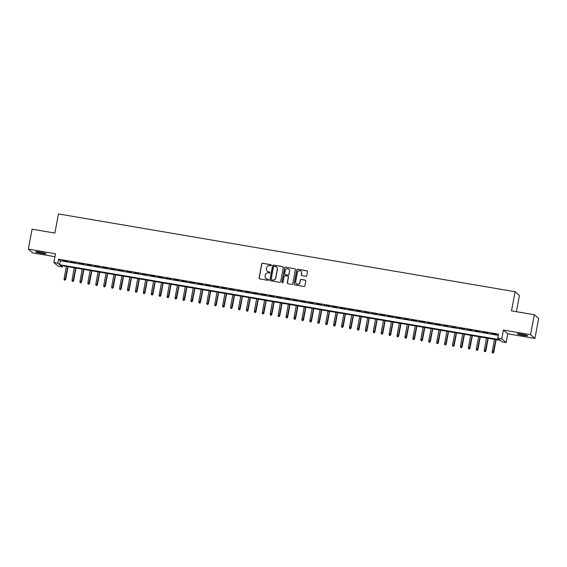 <?xml version="1.0" encoding="UTF-8"?>
<svg xmlns="http://www.w3.org/2000/svg" width="567" height="567" viewBox="0 0 567 567"><rect width="100%" height="100%" fill="white"/><g stroke="black" fill="none" stroke-linecap="round" stroke-linejoin="round"><path stroke-width="0.85" d="M271.345 265.313A0.56 0.553 -49.2 0 0 270.906 264.669L262.634 263.265A0.801 0.787 -49.2 0 0 261.713 263.91L259.076 278.007A0.801 0.787 -49.2 0 0 259.707 278.921L267.971 280.325A0.56 0.553 -49.2 0 0 268.439 279.354A0.56 0.553 -49.2 0 0 268.177 279.233L267.107 279.049A2.559 2.516 -49.2 0 1 265.087 276.122L265.306 274.945A2.559 2.516 -49.2 0 1 268.262 272.869L269.332 273.046A0.56 0.553 -49.2 0 0 269.807 272.075A0.56 0.553 -49.2 0 0 269.538 271.954L268.467 271.77A2.559 2.516 -49.2 0 1 266.447 268.843L266.667 267.667A2.559 2.516 -49.2 0 1 269.63 265.583L270.7 265.767A0.56 0.553 -49.2 0 0 271.345 265.313M271.224 264.853A0.56 0.553 -49.2 0 0 271.019 264.775L262.755 263.364A0.801 0.787 -49.2 0 0 261.826 264.016L259.19 278.106A0.801 0.787 -49.2 0 0 259.388 278.787M268.496 279.411A0.56 0.553 -49.2 0 0 268.297 279.333L267.107 279.049M269.857 272.132A0.56 0.553 -49.2 0 0 269.658 272.054L268.467 271.77M521.683 334.147A5.216 0.51 -169.4 0 0 517.31 333.843A5.216 0.51 -169.4 0 0 523.192 335.451A5.216 0.51 -169.4 0 0 527.565 335.763A5.216 0.51 -169.4 0 0 521.683 334.147M40.08 252.109A5.216 0.51 -169.4 0 0 35.707 251.805A5.216 0.51 -169.4 0 0 41.589 253.414A5.216 0.51 -169.4 0 0 45.962 253.725A5.216 0.51 -169.4 0 0 40.08 252.109M305.84 276.32A0.801 0.787 -49.2 0 0 306.761 275.668L307.505 271.713A0.801 0.787 -49.2 0 0 306.875 270.799L297.689 269.233A0.801 0.787 -49.2 0 0 296.768 269.885L294.131 283.975A0.801 0.787 -49.2 0 0 294.762 284.889L303.94 286.455A0.801 0.787 -49.2 0 0 304.869 285.803L305.762 281.026A0.801 0.787 -49.2 0 0 305.131 280.112L301.197 279.446A0.801 0.787 -49.2 0 0 300.276 280.098L299.83 282.465A2.14 2.098 -49.2 0 1 296.35 283.727A2.14 2.098 -49.2 0 1 295.669 281.756L297.406 272.479A2.14 2.098 -49.2 0 1 300.886 271.21A2.14 2.098 -49.2 0 1 301.566 273.188L301.275 274.733A0.801 0.787 -49.2 0 0 301.913 275.647L305.84 276.32M497.805 338.145L501.774 338.825L506.125 342.581L502.164 341.908L500.399 340.384L60.414 265.434L62.179 266.965L58.217 266.284L53.858 262.521L57.827 263.201L59.592 264.725L499.57 339.676L497.805 338.145L498.556 334.161L58.571 259.211L57.827 263.201M53.858 262.521L55.502 253.747L28.35 249.126L32.078 229.188L54.871 233.072L58.458 213.929L515.084 291.714L511.505 310.851L534.298 314.735L530.563 334.672L503.411 330.051L501.774 338.825M283.302 267.589A0.801 0.787 -49.2 0 0 282.671 266.674L273.492 265.115A0.801 0.787 -49.2 0 0 272.564 265.76L269.927 279.85A0.801 0.787 -49.2 0 0 270.558 280.771L279.744 282.331A0.801 0.787 -49.2 0 0 280.665 281.686L283.302 267.589M285.591 267.17L294.769 268.737A0.801 0.787 -49.2 0 1 295.407 269.651L292.763 283.741A0.801 0.787 -49.2 0 1 291.842 284.393L287.916 283.727A0.801 0.787 -49.2 0 1 287.278 282.813L288.348 277.093A0.801 0.787 -49.2 0 0 287.717 276.179L285.109 275.732A0.801 0.787 -49.2 0 0 284.187 276.384L283.075 282.338A0.56 0.553 -49.2 0 1 282.16 282.664A0.56 0.553 -49.2 0 1 281.983 282.146L284.662 267.822A0.801 0.787 -49.2 0 1 285.591 267.17L294.769 268.737M534.298 314.735L538.65 318.498L534.922 338.435L530.563 334.672M28.35 249.126L32.702 252.889L54.956 256.681M67.749 261.366L62.994 260.558L67.749 261.366M75.673 262.719L70.918 261.904L75.673 262.719M83.604 264.066L78.848 263.258L83.604 264.066M91.528 265.42L86.772 264.605L91.528 265.42M99.459 266.766L94.703 265.958L99.459 266.766M107.383 268.12L102.627 267.305L107.383 268.12M115.314 269.467L110.558 268.659L115.314 269.467M123.237 270.82L118.482 270.005L123.237 270.82M131.168 272.167L126.413 271.359L131.168 272.167M139.099 273.521L134.336 272.713L139.099 273.521M147.023 274.867L142.267 274.059L147.023 274.867M154.954 276.221L150.198 275.413L154.954 276.221M162.878 277.568L158.122 276.76L162.878 277.568M170.809 278.921L166.053 278.113L170.809 278.921M178.733 280.275L173.977 279.46L178.733 280.275M186.663 281.622L181.908 280.814L186.663 281.622M194.587 282.976L189.832 282.16L194.587 282.976M202.518 284.322L197.763 283.514L202.518 284.322M210.442 285.676L205.686 284.861L210.442 285.676M218.373 287.022L213.617 286.215L218.373 287.022M226.297 288.376L221.541 287.561L226.297 288.376M234.228 289.723L229.472 288.915L234.228 289.723M242.159 291.077L237.396 290.261L242.159 291.077M250.082 292.423L245.327 291.615L250.082 292.423M258.013 293.777L253.251 292.969L258.013 293.777M265.937 295.123L261.181 294.316L265.937 295.123M273.868 296.477L269.112 295.669L273.868 296.477M281.792 297.824L277.036 297.016L281.792 297.824M289.723 299.178L284.967 298.37L289.723 299.178M297.647 300.531L292.891 299.716L297.647 300.531M305.578 301.878L300.822 301.07L305.578 301.878M313.501 303.232L308.746 302.417L313.501 303.232M321.432 304.578L316.677 303.77L321.432 304.578M329.356 305.932L324.6 305.117L329.356 305.932M337.287 307.279L332.531 306.471L337.287 307.279M345.211 308.632L340.455 307.817L345.211 308.632M353.142 309.979L348.386 309.171L353.142 309.979M361.073 311.333L356.31 310.525L361.073 311.333M368.997 312.679L364.241 311.871L368.997 312.679M376.927 314.033L372.165 313.225L376.927 314.033M384.851 315.38L380.096 314.572L384.851 315.38M392.782 316.733L388.026 315.925L392.782 316.733M400.706 318.08L395.95 317.272L400.706 318.08M408.637 319.434L403.881 318.626L408.637 319.434M416.561 320.787L411.805 319.972L416.561 320.787M424.492 322.134L419.736 321.326L424.492 322.134M432.415 323.488L427.66 322.673L432.415 323.488M440.346 324.834L435.591 324.026L440.346 324.834M448.27 326.188L443.514 325.373L448.27 326.188M456.201 327.535L451.445 326.727L456.201 327.535M464.125 328.888L459.369 328.073L464.125 328.888M472.056 330.235L467.3 329.427L472.056 330.235M479.987 331.589L475.224 330.781L479.987 331.589M487.911 332.935L483.155 332.127L487.911 332.935M58.571 259.211L60.336 260.735L498.329 335.345M491.376 333.729L496.132 334.544L491.412 333.538M516.409 311.687L519.443 295.478L515.084 291.714M503.411 330.051L507.77 333.814L534.922 338.435M507.77 333.814L506.125 342.581M62.398 265.774L62.179 266.965M60.336 260.735L59.592 264.725M267.326 271.253A2.559 2.516 -49.2 0 0 268.588 271.869M265.958 278.532A2.559 2.516 -49.2 0 0 267.227 279.148M283.103 266.908A0.801 0.787 -49.2 0 0 282.791 266.781L273.606 265.214A0.801 0.787 -49.2 0 0 272.684 265.866L270.048 279.956A0.801 0.787 -49.2 0 0 270.246 280.637M274.137 266.355A0.56 0.553 -49.2 0 0 273.492 266.809L271.182 279.177A0.56 0.553 -49.2 0 0 271.621 279.822L272.748 280.013A2.559 2.516 -49.2 0 0 275.711 277.929L277.291 269.474A2.559 2.516 -49.2 0 0 275.271 266.547L274.137 266.355M276.533 267.163A2.559 2.516 -49.2 0 1 277.405 269.58L275.824 278.028A2.559 2.516 -49.2 0 1 272.869 280.112L271.742 279.921M288.149 276.413A0.801 0.787 -49.2 0 1 288.468 277.199L287.398 282.912A0.801 0.787 -49.2 0 0 287.597 283.592M285.704 267.277A0.801 0.787 -49.2 0 0 284.783 267.929L282.104 282.253A0.56 0.553 -49.2 0 0 282.224 282.713M289.461 271.168A2.14 2.098 -49.2 0 0 286.689 268.815A2.14 2.098 -49.2 0 0 285.3 270.459L284.684 273.726A0.801 0.787 -49.2 0 0 285.314 274.641L287.923 275.08A0.801 0.787 -49.2 0 0 288.851 274.435L289.581 271.267A2.14 2.098 -49.2 0 0 288.837 269.24M285.003 274.513A0.801 0.787 -49.2 0 0 285.435 274.74L285.314 274.641M289.581 271.267L288.964 274.534A0.801 0.787 -49.2 0 1 288.043 275.186L285.435 274.74M300.942 271.267A2.14 2.098 -49.2 0 1 301.687 273.287L301.396 274.832A0.801 0.787 -49.2 0 0 301.594 275.519M296.413 283.776A2.14 2.098 -49.2 0 0 299.95 282.564L299.83 282.465M305.563 280.346A0.801 0.787 -49.2 0 0 305.244 280.218L301.318 279.545A0.801 0.787 -49.2 0 0 300.39 280.197L299.95 282.564M307.307 271.033A0.801 0.787 -49.2 0 0 306.988 270.898L297.81 269.339A0.801 0.787 -49.2 0 0 296.881 269.984L294.245 284.074A0.801 0.787 -49.2 0 0 294.443 284.762M64.248 279.914L65.162 280.148L64.248 279.914L64.078 278.78L65.722 279.205L68.054 266.738M65.042 280.048L67.813 266.696M64.078 278.78L66.389 266.455M65.722 279.205L65.162 280.148M72.179 281.26L73.086 281.501L72.179 281.26L72.009 280.126L73.646 280.559L75.978 268.085M72.973 281.395L75.744 268.049M72.009 280.126L74.312 267.801M73.646 280.559L73.086 281.501M80.103 282.614L81.017 282.848L80.103 282.614L79.933 281.48L81.577 281.905L83.909 269.438M80.897 282.749L83.668 269.396M79.933 281.48L82.243 269.155M81.577 281.905L81.017 282.848M88.034 283.961L88.941 284.202L88.034 283.961L87.864 282.834L89.501 283.259L91.833 270.785M88.828 284.095L91.599 270.75M87.864 282.834L90.167 270.502M89.501 283.259L88.941 284.202M95.965 285.314L96.872 285.548L95.965 285.314L95.795 284.18L97.432 284.606L99.764 272.139M96.751 285.449L99.523 272.096M95.795 284.18L98.098 271.855M97.432 284.606L96.872 285.548M103.889 286.661L104.803 286.902L103.889 286.661L103.718 285.534L105.356 285.959L107.695 273.492M104.682 286.796L107.454 273.45M103.718 285.534L106.029 273.209M105.356 285.959L104.803 286.902M111.819 288.015L112.727 288.249L111.819 288.015L111.649 286.881L113.287 287.306L115.618 274.839M112.606 288.149L115.377 274.797M111.649 286.881L113.953 274.556M113.287 287.306L112.727 288.249M119.743 289.361L120.658 289.602L119.743 289.361L119.573 288.234L121.21 288.66L123.549 276.193M120.537 289.496L123.308 276.15M119.573 288.234L121.884 275.909M121.21 288.66L120.658 289.602M127.674 290.715L128.581 290.949L127.674 290.715L127.504 289.581L129.141 290.006L131.473 277.539M128.468 290.85L131.232 277.497M127.504 289.581L129.808 277.256M129.141 290.006L128.581 290.949M135.598 292.062L136.512 292.303L135.598 292.062L135.428 290.935L137.065 291.36L139.404 278.893M136.392 292.196L139.163 278.851M135.428 290.935L137.738 278.61M137.065 291.36L136.512 292.303M143.529 293.415L144.436 293.649L143.529 293.415L143.359 292.281L144.996 292.707L147.328 280.24M144.323 293.55L147.094 280.197M143.359 292.281L145.662 279.956M144.996 292.707L144.436 293.649M151.453 294.762L152.367 295.003L151.453 294.762L151.283 293.635L152.92 294.06L155.259 281.593M152.247 294.904L155.018 281.551M151.283 293.635L153.593 281.31M152.92 294.06L152.367 295.003M159.384 296.116L160.291 296.35L159.384 296.116L159.214 294.982L160.851 295.414L163.183 282.94M160.178 296.25L162.949 282.905M159.214 294.982L161.517 282.657M160.851 295.414L160.291 296.35M167.308 297.469L168.222 297.703L167.308 297.469L167.137 296.335L168.782 296.761L171.114 284.294M168.101 297.604L170.873 284.251M167.137 296.335L169.448 284.01M168.782 296.761L168.222 297.703M175.238 298.816L176.146 299.05L175.238 298.816L175.068 297.682L176.706 298.114L179.037 285.64M176.032 298.951L178.803 285.605M175.068 297.682L177.372 285.357M176.706 298.114L176.146 299.05M183.162 300.17L184.077 300.404L183.162 300.17L182.992 299.036L184.636 299.461L186.968 286.994M183.956 300.304L186.727 286.952M182.992 299.036L185.303 286.711M184.636 299.461L184.077 300.404M191.093 301.516L192 301.757L191.093 301.516L190.923 300.39L192.56 300.815L194.892 288.341M191.887 301.651L194.658 288.305M190.923 300.39L193.227 288.057M192.56 300.815L192 301.757M199.017 302.87L199.931 303.104L199.017 302.87L198.847 301.736L200.491 302.161L202.823 289.694M199.811 303.005L202.582 289.652M198.847 301.736L201.157 289.411M200.491 302.161L199.931 303.104M206.948 304.217L207.855 304.458L206.948 304.217L206.778 303.09L208.415 303.515L210.747 291.041M207.742 304.351L210.513 291.006M206.778 303.09L209.081 290.758M208.415 303.515L207.855 304.458M214.879 305.57L215.786 305.804L214.879 305.57L214.709 304.436L216.346 304.862L218.678 292.395M215.666 305.705L218.437 292.352M214.709 304.436L217.012 292.111M216.346 304.862L215.786 305.804M222.803 306.917L223.717 307.158L222.803 306.917L222.633 305.79L224.27 306.215L226.609 293.749M223.596 307.052L226.368 293.706M222.633 305.79L224.943 293.465M224.27 306.215L223.717 307.158M230.734 308.271L231.641 308.505L230.734 308.271L230.563 307.137L232.201 307.562L234.532 295.095M231.52 308.405L234.291 295.053M230.563 307.137L232.867 294.812M232.201 307.562L231.641 308.505M238.657 309.617L239.572 309.858L238.657 309.617L238.487 308.491L240.125 308.916L242.463 296.449M239.451 309.752L242.222 296.406M238.487 308.491L240.798 296.165M240.125 308.916L239.572 309.858M246.588 310.971L247.495 311.205L246.588 310.971L246.418 309.837L248.055 310.262L250.387 297.795M247.382 311.106L250.146 297.753M246.418 309.837L248.722 297.512M248.055 310.262L247.495 311.205M254.512 312.318L255.426 312.559L254.512 312.318L254.342 311.191L255.979 311.616L258.318 299.149M255.306 312.452L258.077 299.107M254.342 311.191L256.653 298.866M255.979 311.616L255.426 312.559M262.443 313.671L263.35 313.905L262.443 313.671L262.273 312.537L263.91 312.963L266.242 300.496M263.237 313.806L266.008 300.46M262.273 312.537L264.576 300.212M263.91 312.963L263.35 313.905M270.367 315.025L271.281 315.259L270.367 315.025L270.197 313.891L271.841 314.316L274.173 301.85M271.161 315.16L273.932 301.807M270.197 313.891L272.507 301.566M271.841 314.316L271.281 315.259M278.298 316.372L279.205 316.606L278.298 316.372L278.128 315.238L279.765 315.67L282.097 303.196M279.092 316.506L281.863 303.161M278.128 315.238L280.431 302.913M279.765 315.67L279.205 316.606M286.222 317.726L287.136 317.959L286.222 317.726L286.052 316.592L287.696 317.017L290.028 304.55M287.015 317.86L289.787 304.507M286.052 316.592L288.362 304.266M287.696 317.017L287.136 317.959M294.153 319.072L295.06 319.313L294.153 319.072L293.982 317.938L295.62 318.37L297.951 305.897M294.946 319.207L297.718 305.861M293.982 317.938L296.286 305.613M295.62 318.37L295.06 319.313M302.076 320.426L302.991 320.66L302.076 320.426L301.906 319.292L303.551 319.717L305.882 307.25M302.87 320.561L305.641 307.208M301.906 319.292L304.217 306.967M303.551 319.717L302.991 320.66M310.007 321.772L310.914 322.013L310.007 321.772L309.837 320.646L311.474 321.071L313.806 308.597M310.801 321.907L313.572 308.561M309.837 320.646L312.141 308.313M311.474 321.071L310.914 322.013M317.931 323.126L318.845 323.36L317.931 323.126L317.761 321.992L319.405 322.417L321.737 309.951M318.725 323.261L321.496 309.908M317.761 321.992L320.072 309.667M319.405 322.417L318.845 323.36M325.862 324.473L326.769 324.714L325.862 324.473L325.692 323.346L327.329 323.771L329.661 311.304M326.656 324.608L329.427 311.262M325.692 323.346L327.995 311.014M327.329 323.771L326.769 324.714M333.793 325.827L334.7 326.06L333.793 325.827L333.623 324.693L335.26 325.118L337.592 312.651M334.58 325.961L337.351 312.608M333.623 324.693L335.926 312.367M335.26 325.118L334.7 326.06M341.717 327.173L342.631 327.414L341.717 327.173L341.547 326.046L343.184 326.472L345.523 314.005M342.511 327.308L345.282 313.962M341.547 326.046L343.857 313.721M343.184 326.472L342.631 327.414M349.648 328.527L350.555 328.761L349.648 328.527L349.478 327.393L351.115 327.818L353.447 315.351M350.434 328.662L353.206 315.309M349.478 327.393L351.781 315.068M351.115 327.818L350.555 328.761M357.571 329.874L358.486 330.114L357.571 329.874L357.401 328.747L359.039 329.172L361.377 316.705M358.365 330.008L361.136 316.662M357.401 328.747L359.712 316.421M359.039 329.172L358.486 330.114M365.502 331.227L366.41 331.461L365.502 331.227L365.332 330.093L366.969 330.518L369.301 318.052M366.296 331.362L369.06 318.009M365.332 330.093L367.636 317.768M366.969 330.518L366.41 331.461M373.426 332.574L374.34 332.815L373.426 332.574L373.256 331.447L374.893 331.872L377.232 319.405M374.22 332.716L376.991 319.363M373.256 331.447L375.567 319.122M374.893 331.872L374.34 332.815M381.357 333.928L382.264 334.161L381.357 333.928L381.187 332.794L382.824 333.219L385.156 320.752M382.151 334.062L384.922 320.716M381.187 332.794L383.49 320.468M382.824 333.219L382.264 334.161M389.281 335.281L390.195 335.515L389.281 335.281L389.111 334.147L390.755 334.573L393.087 322.106M390.075 335.416L392.846 322.063M389.111 334.147L391.421 321.822M390.755 334.573L390.195 335.515M397.212 336.628L398.119 336.862L397.212 336.628L397.042 335.494L398.679 335.926L401.011 323.452M398.006 336.763L400.777 323.417M397.042 335.494L399.345 323.169M398.679 335.926L398.119 336.862M405.136 337.982L406.05 338.215L405.136 337.982L404.966 336.848L406.61 337.273L408.942 324.806M405.929 338.116L408.701 324.763M404.966 336.848L407.276 324.522M406.61 337.273L406.05 338.215M413.067 339.328L413.974 339.569L413.067 339.328L412.896 338.201L414.534 338.627L416.865 326.153M413.86 339.463L416.632 326.117M412.896 338.201L415.2 325.869M414.534 338.627L413.974 339.569M420.99 340.682L421.905 340.916L420.99 340.682L420.82 339.548L422.465 339.973L424.796 327.506M421.784 340.817L424.555 327.464M420.82 339.548L423.131 327.223M422.465 339.973L421.905 340.916M428.921 342.029L429.829 342.27L428.921 342.029L428.751 340.902L430.388 341.327L432.72 328.853M429.715 342.163L432.486 328.817M428.751 340.902L431.055 328.569M430.388 341.327L429.829 342.27M436.852 343.382L437.759 343.616L436.852 343.382L436.675 342.248L438.319 342.674L440.651 330.207M437.639 343.517L440.41 330.164M436.675 342.248L438.986 329.923M438.319 342.674L437.759 343.616M444.776 344.729L445.683 344.97L444.776 344.729L444.606 343.602L446.243 344.027L448.575 331.56M445.57 344.864L448.341 331.518M444.606 343.602L446.916 331.277M446.243 344.027L445.683 344.97M452.707 346.083L453.614 346.317L452.707 346.083L452.537 344.949L454.174 345.374L456.506 332.907M453.494 346.217L456.265 332.864M452.537 344.949L454.84 332.623M454.174 345.374L453.614 346.317M460.631 347.429L461.545 347.67L460.631 347.429L460.461 346.302L462.098 346.728L464.437 334.261M461.425 347.564L464.196 334.218M460.461 346.302L462.771 333.977M462.098 346.728L461.545 347.67M468.562 348.783L469.469 349.017L468.562 348.783L468.392 347.649L470.029 348.074L472.361 335.607M469.348 348.918L472.12 335.565M468.392 347.649L470.695 335.324M470.029 348.074L469.469 349.017M476.486 350.13L477.4 350.371L476.486 350.13L476.315 349.003L477.953 349.428L480.292 336.961M477.279 350.264L480.051 336.918M476.315 349.003L478.626 336.678M477.953 349.428L477.4 350.371M484.416 351.483L485.324 351.717L484.416 351.483L484.246 350.349L485.884 350.775L488.215 338.308M485.21 351.618L487.981 338.272M484.246 350.349L486.55 338.024M485.884 350.775L485.324 351.717M492.34 352.837L493.255 353.071L492.34 352.837L492.17 351.703L493.807 352.128L496.146 339.661M493.134 352.972L495.905 339.619M492.17 351.703L494.481 339.378M493.807 352.128L493.255 353.071"/></g></svg>
